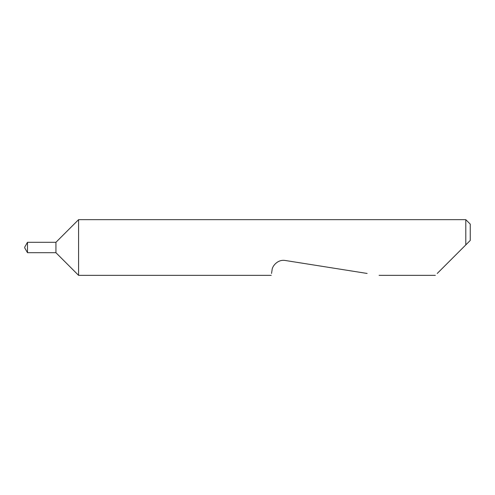<?xml version="1.0" encoding="UTF-8"?>
<svg xmlns="http://www.w3.org/2000/svg" width="495" height="495" viewBox="0 0 495 495"><rect width="100%" height="100%" fill="white"/><g stroke="black" fill="none" stroke-linecap="round" stroke-linejoin="round"><path stroke-width="0.74" d="M24.75 247.946L24.75 247.054L27.491 242.303L27.491 252.697L24.75 247.946M55.935 252.697L55.935 242.303L78.581 219.656L78.581 275.344L55.935 252.697L27.491 252.697M437.24 273.457L465.795 244.901L465.795 219.656L78.581 219.656M271.532 273.457L272.058 270.122C272.071 266.18 277.813 259.095 285.312 260.494L367.148 273.457M465.795 219.656L470.25 224.111L470.25 240.446L463.196 247.5M465.795 244.901L470.25 240.446M435.353 275.344L379.071 275.344M271.235 275.344L78.581 275.344M55.935 242.303L27.491 242.303"/></g></svg>
